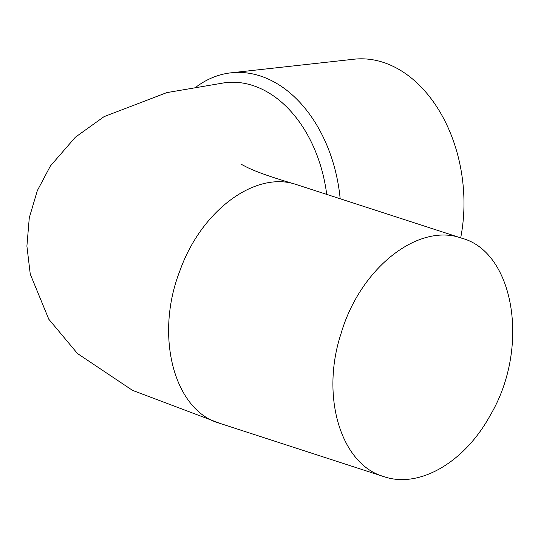 <?xml version="1.0" encoding="UTF-8"?>
<svg xmlns="http://www.w3.org/2000/svg" width="538" height="538" viewBox="0 0 538 538"><rect width="100%" height="100%" fill="white"/><g stroke="black" fill="none" stroke-linecap="round" stroke-linejoin="round"><path stroke-width="0.81" d="M460.683 237.857A134.466 94.654 -96.3 0 0 462.882 223.445A134.466 94.654 -96.3 0 0 353.95 59.22L231.024 72.825A134.466 94.654 -96.3 0 0 196.733 86.544M340.171 198.724A134.466 94.654 -96.3 0 0 231.024 72.825M326.707 194.346A125.354 88.239 -96.3 0 0 225.59 82.596L166.76 92.623L104.022 116.665L75.347 137.237L50.384 166.013L37.33 190.62L29.287 217.776L26.9 246.115L30.262 274.151L48.79 319.216L77.499 353.553L132.53 390.373L220.351 423.52M383.85 476.614L219.497 423.238C174.03 410.514 154.406 335.84 179.9 270.775C201.071 210.923 254.696 171.111 295.221 184.178L461.738 238.2C418.477 222.268 360.137 268.059 341.038 333.6C320.339 396.351 340.816 464.469 383.85 476.614C419.055 488.84 464.65 462.552 490.481 414.892C530.293 347.427 514.207 251.966 461.738 238.206M295.221 184.178C272.45 177.553 256.33 171.891 246.848 167.204L241.535 164.44"/></g></svg>
